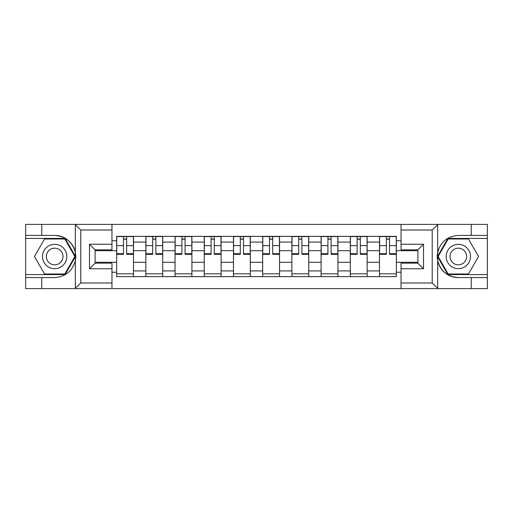 <?xml version="1.0" encoding="UTF-8"?>
<svg xmlns="http://www.w3.org/2000/svg" width="513" height="513" viewBox="0 0 513 513"><rect width="100%" height="100%" fill="white"/><g stroke="black" fill="none" stroke-linecap="round" stroke-linejoin="round"><path stroke-width="0.77" d="M111.962 288.607L401.038 288.607L401.038 263.143L417.89 263.143L417.89 249.857L401.038 249.857L401.038 224.393L111.962 224.393L111.962 249.857L95.11 249.857L95.11 263.143L111.962 263.143L111.962 288.607L75.001 288.607L80.791 282.99L111.962 282.99M81.445 224.393L25.65 224.393L25.65 274.57L65.1 274.57L75.533 256.5L65.1 238.43L25.65 238.43M401.038 224.393L487.35 224.393L487.35 235.435L471.248 235.435L471.248 224.393L431.555 224.393M145.852 276.629L145.852 242.085L133.495 242.085L133.495 276.629M133.495 242.085L133.495 236.371M145.852 242.085L145.852 236.371M162.698 236.371L162.698 276.629M175.055 276.629L175.055 236.371M191.907 236.371L191.907 276.629M204.264 276.629L204.264 236.371M221.116 236.371L221.116 276.629M233.473 276.629L233.473 236.371M250.318 236.371L250.318 276.629M262.682 276.629L262.682 236.371M279.527 236.371L279.527 276.629M291.884 276.629L291.884 236.371M308.736 236.371L308.736 276.629M321.093 276.629L321.093 236.371M337.945 236.371L337.945 276.629M350.302 276.629L350.302 236.371M367.148 236.371L367.148 276.629M379.505 276.629L379.505 236.371M379.505 262.303L367.148 262.303M350.302 262.303L337.945 262.303M321.093 262.303L308.736 262.303M291.884 262.303L279.527 262.303M262.682 262.303L250.318 262.303M233.473 262.303L221.116 262.303M204.264 262.303L191.907 262.303M175.055 262.303L162.698 262.303M145.852 262.303L133.495 262.303M379.505 250.697L367.148 250.697M350.302 250.697L337.945 250.697M321.093 250.697L308.736 250.697M291.884 250.697L279.527 250.697M262.682 250.697L250.318 250.697M233.473 250.697L221.116 250.697M204.264 250.697L191.907 250.697M175.055 250.697L162.698 250.697M145.852 250.697L133.495 250.697M95.11 262.303L116.643 262.303L116.643 250.697L95.11 250.697M111.962 240.77L116.643 240.77L116.643 250.697M417.89 250.697L396.357 250.697L396.357 236.371L116.643 236.371L116.643 240.77M396.357 240.77L401.038 240.77M401.038 272.23L396.357 272.23L396.357 262.303L417.89 262.303M116.643 262.303L116.643 276.629L396.357 276.629L396.357 272.23M116.643 272.23L111.962 272.23M396.357 250.697L396.357 262.303M133.495 273.82L116.643 273.82M123.473 239.18L126.66 239.18M162.698 273.82L145.852 273.82M152.682 239.18L155.869 239.18M191.907 273.82L175.055 273.82M181.891 239.18L185.071 239.18M221.116 273.82L204.264 273.82M211.099 239.18L214.28 239.18M250.318 273.82L233.473 273.82M240.302 239.18L243.489 239.18M279.527 273.82L262.682 273.82M269.511 239.18L272.698 239.18M308.736 273.82L291.884 273.82M298.72 239.18L301.901 239.18M337.945 273.82L321.093 273.82M327.929 239.18L331.109 239.18M367.148 273.82L350.302 273.82M357.131 239.18L360.318 239.18M396.357 273.82L379.505 273.82M386.34 239.18L389.527 239.18M126.66 253.704L133.399 253.704L133.399 254.345L126.66 254.345L126.66 236.564L133.399 236.564L129.654 236.564M133.399 253.704L133.399 236.564M123.473 238.994L126.66 238.994M120.478 236.564L116.733 236.564L116.733 254.345L123.473 254.345L123.473 236.564L120.76 236.564M116.733 236.564L129.372 236.564M155.869 253.704L162.608 253.704L162.608 254.345L155.869 254.345L155.869 236.564L162.608 236.564L158.863 236.564M162.608 253.704L162.608 236.564M152.682 238.994L155.869 238.994M149.687 236.564L145.942 236.564L145.942 254.345L152.682 254.345L152.682 236.564L149.969 236.564M145.942 236.564L158.581 236.564M185.071 253.704L191.811 253.704L191.811 254.345L185.071 254.345L185.071 236.564L191.811 236.564L188.066 236.564M191.811 253.704L191.811 236.564M181.891 238.994L185.071 238.994M178.896 236.564L175.151 236.564L175.151 254.345L181.891 254.345L181.891 236.564L179.178 236.564M175.151 236.564L187.79 236.564M41.752 277.565L41.752 288.607L25.65 288.607L25.65 277.565L54.673 277.565C65.542 276.751 72.429 271.088 75.334 260.578L75.334 252.422C72.429 241.912 65.542 236.249 54.673 235.435L25.65 235.435M75.001 288.607L41.752 288.607M25.65 277.565L25.65 274.57M111.962 230.01L80.791 230.01L75.001 224.393L41.752 224.393L41.752 235.435M75.001 224.393L111.962 224.393M54.673 235.435A21.065 21.065 0 0 1 75.334 260.578L75.334 288.447M95.11 249.857L89.493 244.239L111.962 244.239M111.962 268.761L89.493 268.761L95.11 263.143M437.999 224.393L432.209 230.01L401.038 230.01M471.248 235.435L458.327 235.435C447.458 236.249 440.571 241.912 437.666 252.422L437.666 260.578C440.571 271.088 447.458 276.751 458.327 277.565L487.35 277.565L487.35 238.43L447.9 238.43L437.467 256.5L447.9 274.57L487.35 274.57M401.038 282.99L432.209 282.99L437.999 288.607L487.35 288.607L487.35 277.565M487.35 235.435L487.35 238.43M471.248 288.607L471.248 277.565M437.999 288.607L401.038 288.607M458.327 277.565A21.065 21.065 0 0 1 437.666 252.422L437.666 224.553M417.89 263.143L423.507 268.761L401.038 268.761M401.038 244.239L423.507 244.239L417.89 249.857M42.502 256.5A12.171 12.171 0 0 0 54.673 268.671A12.171 12.171 0 0 0 66.837 256.5A12.171 12.171 0 0 0 54.673 244.329A12.171 12.171 0 0 0 42.502 256.5M46.337 256.5A8.33 8.33 0 0 0 54.673 264.83A8.33 8.33 0 0 0 63.003 256.5A8.33 8.33 0 0 0 54.673 248.17A8.33 8.33 0 0 0 46.337 256.5M64.779 238.994L74.885 256.5L64.779 274.006L44.56 274.006L34.454 256.5L44.56 238.994L64.779 238.994M446.163 256.5A12.171 12.171 0 0 0 458.327 268.671A12.171 12.171 0 0 0 470.498 256.5A12.171 12.171 0 0 0 458.327 244.329A12.171 12.171 0 0 0 446.163 256.5M449.997 256.5A8.33 8.33 0 0 0 458.327 264.83A8.33 8.33 0 0 0 466.663 256.5A8.33 8.33 0 0 0 458.327 248.17A8.33 8.33 0 0 0 449.997 256.5M468.44 238.994L478.546 256.5L468.44 274.006L448.221 274.006L438.115 256.5L448.221 238.994L468.44 238.994M214.28 253.704L221.02 253.704L221.02 254.345L214.28 254.345L214.28 236.564L221.02 236.564L217.275 236.564M221.02 253.704L221.02 236.564M211.099 238.994L214.28 238.994M208.105 236.564L204.36 236.564L204.36 254.345L211.099 254.345L211.099 236.564L208.381 236.564M204.36 236.564L216.993 236.564M243.489 253.704L250.229 253.704L250.229 254.345L243.489 254.345L243.489 236.564L250.229 236.564L246.484 236.564M250.229 253.704L250.229 236.564M240.302 238.994L243.489 238.994M237.307 236.564L233.562 236.564L233.562 254.345L240.302 254.345L240.302 236.564L237.59 236.564M233.562 236.564L246.202 236.564M272.698 253.704L279.438 253.704L279.438 254.345L272.698 254.345L272.698 236.564L279.438 236.564L275.693 236.564M279.438 253.704L279.438 236.564M269.511 238.994L272.698 238.994M266.516 236.564L262.771 236.564L262.771 254.345L269.511 254.345L269.511 236.564L266.798 236.564M262.771 236.564L275.41 236.564M301.901 253.704L308.64 253.704L308.64 254.345L301.901 254.345L301.901 236.564L308.64 236.564L304.895 236.564M308.64 253.704L308.64 236.564M298.72 238.994L301.901 238.994M295.725 236.564L291.98 236.564L291.98 254.345L298.72 254.345L298.72 236.564L296.007 236.564M291.98 236.564L304.619 236.564M331.109 253.704L337.849 253.704L337.849 254.345L331.109 254.345L331.109 236.564L337.849 236.564L334.104 236.564M337.849 253.704L337.849 236.564M327.929 238.994L331.109 238.994M324.934 236.564L321.189 236.564L321.189 254.345L327.929 254.345L327.929 236.564L325.21 236.564M321.189 236.564L333.822 236.564M360.318 253.704L367.058 253.704L367.058 254.345L360.318 254.345L360.318 236.564L367.058 236.564L363.313 236.564M367.058 253.704L367.058 236.564M357.131 238.994L360.318 238.994M354.137 236.564L350.392 236.564L350.392 254.345L357.131 254.345L357.131 236.564L354.419 236.564M350.392 236.564L363.031 236.564M389.527 253.704L396.267 253.704L396.267 254.345L389.527 254.345L389.527 236.564L396.267 236.564L392.522 236.564M396.267 253.704L396.267 236.564M386.34 238.994L389.527 238.994M383.346 236.564L379.601 236.564L379.601 254.345L386.34 254.345L386.34 236.564L383.628 236.564M379.601 236.564L392.24 236.564M350.302 242.085L337.945 242.085M321.093 242.085L308.736 242.085M291.884 242.085L279.527 242.085M262.682 242.085L250.318 242.085M233.473 242.085L221.116 242.085M204.264 242.085L191.907 242.085M175.055 242.085L162.698 242.085M379.505 242.085L367.148 242.085M350.302 270.915L337.945 270.915M321.093 270.915L308.736 270.915M291.884 270.915L279.527 270.915M262.682 270.915L250.318 270.915M233.473 270.915L221.116 270.915M204.264 270.915L191.907 270.915M175.055 270.915L162.698 270.915M145.852 270.915L133.495 270.915M379.505 270.915L367.148 270.915M126.66 245.65L133.399 245.65M116.733 253.704L123.473 253.704M116.733 245.65L123.473 245.65M155.869 245.65L162.608 245.65M145.942 253.704L152.682 253.704M145.942 245.65L152.682 245.65M185.071 245.65L191.811 245.65M175.151 253.704L181.891 253.704M175.151 245.65L181.891 245.65M75.334 252.422L75.334 224.553M80.791 230.01L80.791 282.99M89.493 268.761L89.493 244.239M437.666 260.578L437.666 288.447M432.209 282.99L432.209 230.01M423.507 244.239L423.507 268.761M214.28 245.65L221.02 245.65M204.36 253.704L211.099 253.704M204.36 245.65L211.099 245.65M243.489 245.65L250.229 245.65M233.562 253.704L240.302 253.704M233.562 245.65L240.302 245.65M272.698 245.65L279.438 245.65M262.771 253.704L269.511 253.704M262.771 245.65L269.511 245.65M301.901 245.65L308.64 245.65M291.98 253.704L298.72 253.704M291.98 245.65L298.72 245.65M331.109 245.65L337.849 245.65M321.189 253.704L327.929 253.704M321.189 245.65L327.929 245.65M360.318 245.65L367.058 245.65M350.392 253.704L357.131 253.704M350.392 245.65L357.131 245.65M389.527 245.65L396.267 245.65M379.601 253.704L386.34 253.704M379.601 245.65L386.34 245.65"/></g></svg>
